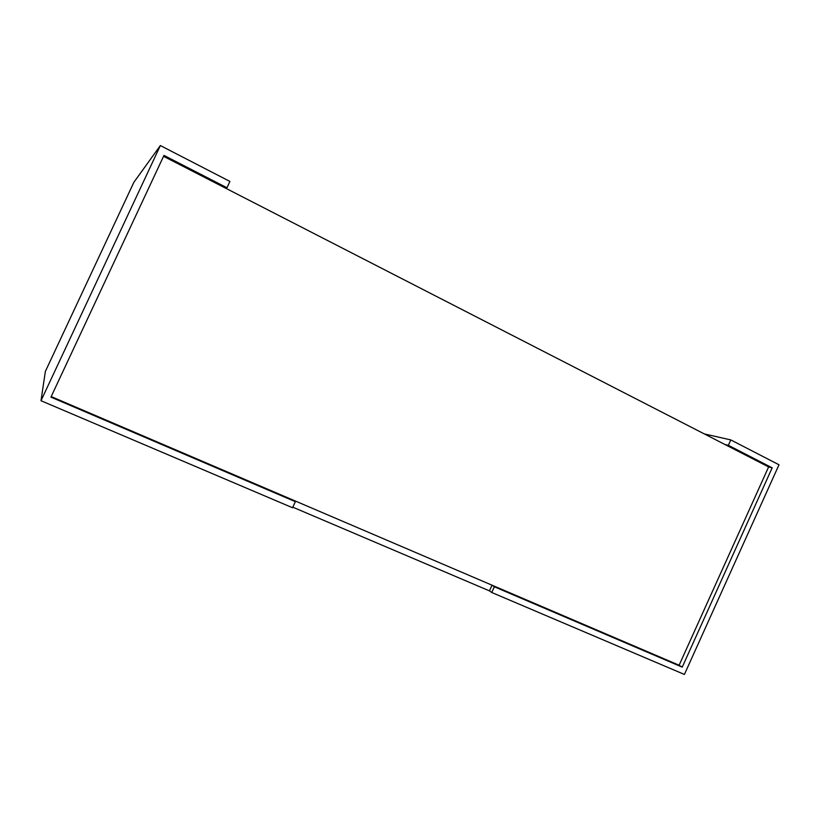 <?xml version="1.0" encoding="UTF-8"?>
<svg xmlns="http://www.w3.org/2000/svg" width="820" height="820" viewBox="0 0 820 820"><rect width="100%" height="100%" fill="white"/><g stroke="black" fill="none" stroke-linecap="round" stroke-linejoin="round"><path stroke-width="1.23" d="M679.114 665.235L768.627 466.928L772.173 467.82L682.22 667.131L679.114 665.235L51.199 396.572M163.539 156.312L768.627 466.928M295.343 501.666L50.932 397.136L163.969 155.41L226.955 187.76L229.907 181.435L160.361 145.55L41 400.724L292.545 507.744L295.343 501.666L294.001 500.456L492.031 585.193L494.347 586.782L491.744 592.491L684.403 674.45L779 464.776L730.794 439.909L728.355 445.311L772.173 467.82M160.361 145.55L133.885 182.265L45.356 371.45L41 400.724M225.951 188.354L226.955 187.76M682.22 667.131L494.347 586.782M492.031 585.193L489.437 590.871L491.744 592.491M724.972 444.512L728.355 445.311M704.349 433.923L730.794 439.909M489.437 590.871L292.801 507.18"/></g></svg>
